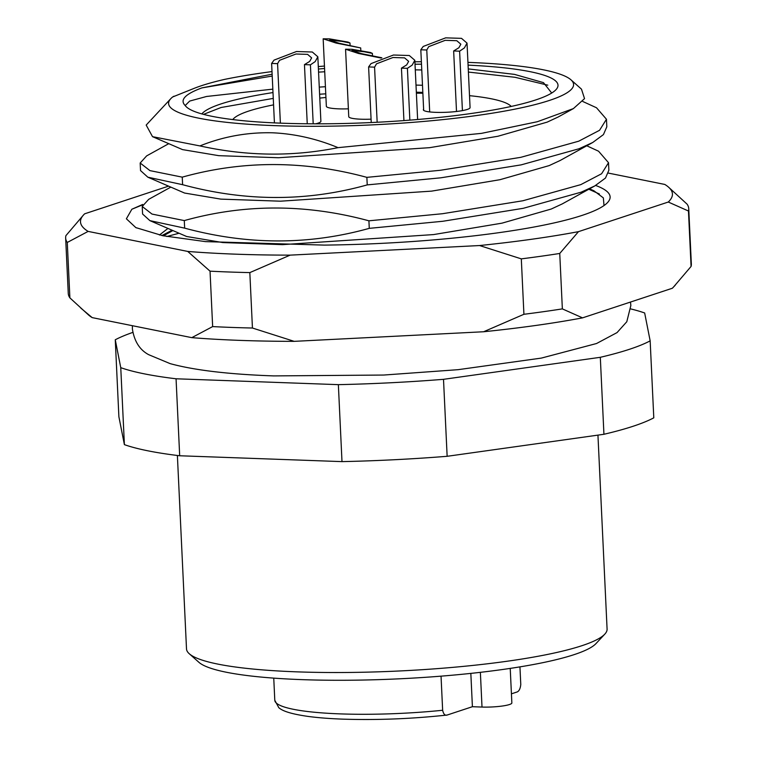 <?xml version="1.0" encoding="UTF-8"?>
<svg xmlns="http://www.w3.org/2000/svg" width="757" height="757" viewBox="0 0 757 757"><rect width="100%" height="100%" fill="white"/><g stroke="black" fill="none" stroke-linecap="round" stroke-linejoin="round"><path stroke-width="1.14" d="M318.413 69.038A187.13 28.52 177.3 0 1 324.564 68.49M415.016 64.231A187.13 28.52 177.3 0 1 421.498 64.184M468.072 65.13A187.13 28.52 177.3 0 1 555.988 89.676A187.13 28.52 177.3 0 1 282.503 123.221A187.13 28.52 177.3 0 1 186.61 107.097A187.13 28.52 177.3 0 1 185.191 105.545C179.579 99.933 185.153 94.048 201.93 87.888L272.123 74.214M551.711 93.035L543.488 82.636L514.467 74.375L468.252 68.906M604.805 634.129L595.996 643.582A201.173 30.659 177.3 0 1 301.996 679.635A201.173 30.659 177.3 0 1 198.911 662.309L189.25 653.726A210.522 32.078 -2.7 0 0 297.132 671.856A210.522 32.078 -2.7 0 0 604.805 634.129A210.522 32.078 -2.7 0 0 607.086 629.067L597.945 435.124M272.993 92.572A171.536 26.135 -2.7 0 0 201.845 113.91M319.265 87.112L325.425 86.714M416 85.087L422.491 85.267M422.822 92.382L416.331 92.203M325.765 93.83L319.605 94.218M273.268 98.401L221.101 107.494L203.519 114.364M272 71.593A202.725 30.895 -2.7 0 0 224.64 79.381C212.48 82.172 202.554 85.077 194.852 88.077L172.653 96.972A202.725 30.895 -2.7 0 0 170.789 98.675A202.725 30.895 -2.7 0 0 275.122 125.653A202.725 30.895 -2.7 0 0 488.681 113.758A202.725 30.895 -2.7 0 0 570.948 79.807A202.725 30.895 -2.7 0 0 467.94 62.377M152.526 136.667L199.933 145.921C223.078 136.591 247.255 132.21 272.463 132.787C294.785 133.809 316.653 138.768 338.067 147.653L481.443 133.374L537.328 121.726L573.399 108.592L558.127 117.023L547.15 122.132L497.907 136.26L429.531 147.681L278.434 157.74L218.754 155.668L182.513 149.602L152.526 136.667L146.186 125.075L170.789 98.675M570.948 79.807L581.49 89.165L584.536 98.637L573.399 108.592M421.384 61.724A202.725 30.895 -2.7 0 0 414.902 61.79M324.45 66.048A202.725 30.895 -2.7 0 0 318.3 66.578M588.814 189.231L599.412 194.01M166.862 236.506L178.936 233.27M369.274 228.349L368.914 220.807C306.178 203.822 244.634 203.756 184.292 220.59L184.651 228.141C247.397 245.117 308.932 245.192 369.274 228.349L442.817 221.271L523.219 208.317L581.13 192.183L594.813 185.919L605.486 178.046L608.865 170.249L608.514 162.708L601.597 173.75L580.77 184.642L522.86 200.766L442.467 213.72L368.914 220.807M586.77 145.779L598.56 151.211L608.514 162.708M184.292 220.59L151.996 214.07L142.221 206.472L148.694 199.337L170.751 187.159M142.221 206.472L142.581 214.013L149.877 220.628L184.651 228.141M367.23 184.897L366.871 177.356C304.125 160.37 242.581 160.304 182.248 177.147L182.598 184.689C245.344 201.674 306.888 201.74 367.23 184.897L440.773 177.819L521.166 164.865L579.086 148.741L592.769 142.467L603.433 134.595L606.821 126.807L606.461 119.256L599.544 130.299L578.726 141.19L520.816 157.324L440.413 170.278L366.871 177.356M582.767 101.485L596.507 107.759L606.461 119.256M182.248 177.147L149.943 170.618L140.177 163.02L146.65 155.885L168.697 143.707M140.177 163.02L140.528 170.571L147.833 177.185L182.598 184.689M592.769 142.467L560.171 160.475L549.203 165.584L499.961 179.702L431.585 191.133L280.487 201.192L220.798 199.119L184.566 193.044L147.833 177.185M594.813 185.919L562.224 203.926L551.247 209.027L502.005 223.154L433.629 234.575L282.531 244.634L222.851 242.571L186.619 236.496L149.877 220.628M199.933 145.921C246.564 156.226 292.609 156.803 338.067 147.653M174.025 96.177L172.653 96.972M132.759 332.427A280.696 42.771 -2.7 0 0 115.263 339.779L118.887 416.757L124.394 444.643A280.696 42.771 -2.7 0 0 179.683 455.761L341.994 461.619A280.696 42.771 -2.7 0 0 447.141 456.301L603.935 434.281A280.696 42.771 -2.7 0 0 653.793 417.836L650.159 340.858L644.661 312.982A280.696 42.771 -2.7 0 0 630.808 308.941M115.263 339.779L120.76 367.665A280.696 42.771 -2.7 0 0 176.059 378.784L338.36 384.651A280.696 42.771 -2.7 0 0 443.507 379.323L600.31 357.304A280.696 42.771 -2.7 0 0 650.159 340.858M603.935 434.281L600.31 357.304M443.507 379.323L447.141 456.301M341.994 461.619L338.36 384.651M176.059 378.784L179.683 455.761M124.394 444.643L120.76 367.665M177.384 455.477L186.506 648.91A210.522 32.078 -2.7 0 0 189.25 653.726M185.191 105.545L189.666 101.078L206.566 96.47L272.832 89.137M201.93 87.888L272.217 76.06M318.555 72.133L324.725 71.754M415.281 69.843L421.772 69.966M468.403 72.066L515.063 77.299L547.784 85.172M422.87 93.253A140.348 21.385 -2.7 0 0 416.378 93.196A140.348 21.385 177.3 0 1 422.87 93.253M325.936 97.464A140.348 21.385 -2.7 0 0 319.785 98.098A140.348 21.385 177.3 0 1 325.936 97.464M273.57 104.863A140.348 21.385 -2.7 0 0 232.796 119.578A140.348 21.385 177.3 0 1 273.57 104.863M511.193 106.444A140.348 21.385 -2.7 0 0 469.51 95.666A140.348 21.385 177.3 0 1 511.193 106.444M511.429 693.838L516.444 692.182C518.829 691.661 520.277 689.107 520.778 684.498L519.945 666.879M381.093 58.052L358.43 53.454L345.561 49.214L348.75 116.654A23.391 3.567 -2.7 0 0 361.042 119.209A23.391 3.567 -2.7 0 0 371.072 119.161M423.617 109.216A23.391 3.567 -2.7 0 0 423.343 109.793A23.391 3.567 -2.7 0 0 435.635 112.348A23.391 3.567 -2.7 0 0 470.078 107.598L467.031 43.121L464.382 47.937L459.613 51.173L462.413 110.617M360.834 50.643L360.701 47.946L336.032 43.045L323.163 38.806L326.352 106.292A23.391 3.567 -2.7 0 0 338.644 108.847A23.391 3.567 -2.7 0 0 348.371 108.819M441.038 676.162L442.646 710.265C443.555 714.4 445.192 715.942 447.567 714.901L472.406 706.707L482.01 707.057A20.269 3.085 -2.7 0 0 511.855 702.931L510.227 668.403M315.678 123.817A23.391 3.567 -2.7 0 0 320.883 121.309L317.836 56.784L315.186 61.601L310.417 64.837L313.199 123.807M273.75 678.121L274.791 700.291L278.813 707.7C281.822 710.359 288.37 713.596 308.052 716.415C317.997 717.75 329.673 718.667 343.082 719.15C376.958 720.229 411.524 718.876 446.772 715.081L447.567 714.901M470.835 673.389L472.406 706.707M371.233 122.539L368.612 66.938L371.025 63.616L393.479 55.015L409.31 55.516L414.827 60.286L412.177 65.102L407.408 68.338L409.849 120.136M403.926 120.59L401.447 68.13L406.689 64.903L408.638 61.374L404.588 57.873L392.978 57.504L376.513 63.815L374.573 67.155L377.166 122.255M401.447 68.13L407.408 68.338M368.612 66.938L374.573 67.155M323.163 38.806L329.522 38.862L348.031 42.089L349.98 42.988L341.89 41.361L329.475 40.093L338.909 43.196L360.701 47.946M350.103 45.619L349.98 42.988M274.422 122.88L271.621 63.437L274.034 60.115L296.479 51.514L312.319 52.015L317.836 56.784M307.247 123.77L304.456 64.619L309.698 61.402L311.638 57.873L307.597 54.372L295.987 54.002L279.522 60.314L277.573 63.654L280.383 123.136M304.456 64.619L310.417 64.837M271.621 63.437L277.573 63.654M159.443 235.02L167.903 228.472M172.038 230.27L161.913 235.541M595.636 185.456A233.913 35.645 177.3 0 1 607.587 202.526A233.913 35.645 177.3 0 1 324.384 245.107L205.535 241.625L162.812 235.72L135.825 227.602L126.381 218.792L131.85 209.244L142.704 204.447M589.533 188.834L593.904 190.773L603.357 197.889L604.01 205.554M668.563 187.178L687.11 204.182A311.884 47.53 177.3 0 1 688.738 208.629A311.884 47.53 177.3 0 1 688.463 211.014L691.075 266.436L673.285 287.3A296.29 45.155 177.3 0 1 672.348 288.247L582.53 317.864A296.29 45.155 177.3 0 1 483.619 331.755L294.189 341.35A296.29 45.155 177.3 0 1 240.262 340.395A296.29 45.155 177.3 0 1 191.805 337.65L92.193 317.618A296.29 45.155 177.3 0 1 88.437 314.884L69.89 297.88A311.884 47.53 -2.7 0 1 68.262 293.432L65.651 238.01A311.884 47.53 177.3 0 1 65.925 235.626L83.715 214.761A296.29 45.155 -2.7 0 0 88.124 231.405L187.736 251.438A296.29 45.155 -2.7 0 0 290.13 255.137L479.55 245.542A296.29 45.155 -2.7 0 0 578.471 231.651L668.28 202.034A296.29 45.155 -2.7 0 0 668.563 187.178A296.29 45.155 -2.7 0 0 664.807 184.443L608.486 173.116M212.651 326.589A311.884 47.53 -2.7 0 0 232.153 327.44A311.884 47.53 -2.7 0 0 252.441 328.027L249.829 272.605A311.884 47.53 177.3 0 1 229.541 272.018A311.884 47.53 177.3 0 1 210.039 271.167L212.651 326.589L191.805 337.65M83.715 214.761A296.29 45.155 -2.7 0 1 84.652 213.815L168.48 186.165M691.075 266.436A311.884 47.53 -2.7 0 0 691.349 264.051L688.738 208.629M559.745 253.463L562.356 308.884A311.884 47.53 -2.7 0 1 523.92 314.287L521.308 258.866A311.884 47.53 177.3 0 0 559.745 253.463L578.471 231.651M65.651 238.01A311.884 47.53 177.3 0 0 67.278 242.458L69.89 297.88M479.55 245.542L521.308 258.866M668.28 202.034L688.463 211.014M67.278 242.458L88.124 231.405M187.736 251.438L210.039 271.167M249.829 272.605L290.13 255.137M675.263 285.181L672.348 288.247M582.53 317.864L562.356 308.884M523.92 314.287L483.619 331.755M92.193 317.618L80.819 308.108M294.189 341.35L252.441 328.027M142.515 204.863L131.85 209.244M345.561 49.214L351.92 49.281L370.438 52.498L372.378 53.397L364.287 51.769L351.873 50.501L361.307 53.615L381.85 57.778M372.501 56.027L372.378 53.397M423.674 110.352L420.816 49.773L423.229 46.451L445.684 37.85L461.515 38.352L467.031 43.121M456.509 111.487L453.651 50.965L458.893 47.738L460.843 44.209L456.793 40.708L445.182 40.339L428.717 46.65L426.778 49.99L429.692 111.922M453.651 50.965L459.613 51.173M420.816 49.773L426.778 49.99M274.791 700.291A124.754 19.01 -2.7 0 0 340.347 713.889A124.754 19.01 -2.7 0 0 442.646 710.265M480.373 672.339L482.01 707.057M163.342 235.834L172.795 230.601M414.827 60.286L417.627 119.502M132.418 325.709L132.39 328.983C134.32 341.35 139.752 349.923 148.694 354.683L170.126 363.625C194.275 370.23 228.813 374.327 273.731 375.907L383.723 375.046L458.042 369.681L541.378 358.089L596.544 343.517L617.04 332.597L626.796 321.734L630.855 305.478L630.486 302.052M135.825 227.592L136.392 227.876"/></g></svg>
